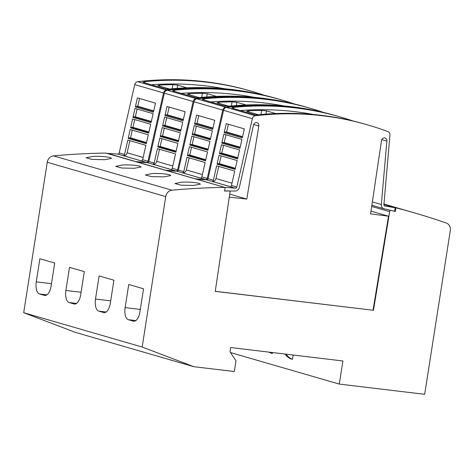 <?xml version="1.0" encoding="UTF-8"?>
<svg xmlns="http://www.w3.org/2000/svg" width="474" height="474" viewBox="0 0 474 474"><rect width="100%" height="100%" fill="white"/><g stroke="black" fill="none" stroke-linecap="round" stroke-linejoin="round"><path stroke-width="0.71" d="M384.562 205.929L395.15 207.742L394.593 211.274L384.681 208.921A4.331 3.81 -73.8 0 1 384.515 208.904A4.331 3.81 -73.8 0 1 383.976 208.797A4.331 3.81 -73.8 0 1 381.345 204.513L386.873 141.086L381.777 139.611M370.994 211.126L388.508 216.197L370.585 213.875L381.463 140.701A3.063 2.696 -73.8 0 1 384.639 137.875A3.063 2.696 -73.8 0 1 385.018 137.952A3.063 2.696 -73.8 0 1 386.873 141.086M225.126 187.491L105.874 153.072L225.126 187.491L224.569 191.046L234.754 190.986A4.331 3.81 -73.8 0 0 234.92 191.01A4.331 3.81 -73.8 0 0 239.323 187.526L253.501 125.136A3.063 2.696 -73.8 0 1 256.635 122.565A3.063 2.696 -73.8 0 1 257.015 122.642A3.063 2.696 -73.8 0 1 258.828 126.037L253.673 124.543M231.484 185.458A1.446 1.268 -73.8 0 1 229.967 186.608L211.866 181.364A1.446 1.268 106.2 0 0 213.389 180.215L216.654 165.835L234.754 171.078L231.484 185.458L236.834 187.005A1.446 1.268 -73.8 0 1 235.311 188.16L229.967 186.608M254.425 114.619L232.213 108.179L231.822 107.912L233.842 107.367A360.767 317.503 -73.8 0 1 295.912 107.977A360.767 317.503 -73.8 0 1 340.634 117.06L338.821 116.539A360.767 317.503 106.2 0 0 294.105 107.45A360.767 317.503 106.2 0 0 226.56 107.426A3.608 3.176 106.2 0 0 223.568 110.335L208.039 178.662A1.446 1.268 -73.8 0 1 206.522 179.818L196.23 179.119M236.834 187.005L252.364 118.678A3.608 3.176 -73.8 0 1 255.356 115.775A360.767 317.503 -73.8 0 1 322.895 115.798A360.767 317.503 -73.8 0 1 367.617 124.881A360.767 317.503 -73.8 0 1 387.963 131.63A3.608 3.176 -73.8 0 1 389.954 135.131L383.904 204.596A1.446 1.268 -73.8 0 0 385.012 206.066M367.617 124.881L365.969 124.401A360.767 317.503 106.2 0 0 321.254 115.318A360.767 317.503 106.2 0 0 257.749 114.85M257.963 114.844C255.741 114.892 254.437 114.749 254.046 114.406M206.522 179.818L212.168 181.418A3.608 3.176 106.2 0 0 212.311 181.435A3.608 3.176 106.2 0 0 215.972 178.538L218.739 166.439M313.622 114.512A360.767 317.503 106.2 0 0 295.332 111.71A360.767 317.503 106.2 0 0 240.211 110.501M201.871 176.873A1.446 1.268 -73.8 0 1 200.348 178.028L182.253 172.785A1.446 1.268 106.2 0 0 183.77 171.629L187.04 157.249L205.141 162.493L201.871 176.873L207.221 178.425A1.446 1.268 -73.8 0 1 205.698 179.581L200.348 178.028M224.806 106.034L202.599 99.599L202.208 99.333L204.223 98.782A360.767 317.503 -73.8 0 1 266.299 99.398A360.767 317.503 -73.8 0 1 311.021 108.481L309.208 107.953A360.767 317.503 106.2 0 0 264.486 98.87A360.767 317.503 106.2 0 0 196.947 98.847A3.608 3.176 106.2 0 0 193.955 101.75L178.425 170.083A1.446 1.268 -73.8 0 1 176.903 171.233L166.617 170.539M207.221 178.425L222.744 110.098A3.608 3.176 -73.8 0 1 225.737 107.189A360.767 317.503 -73.8 0 1 293.282 107.213A360.767 317.503 -73.8 0 1 338.003 116.296A360.767 317.503 -73.8 0 1 338.412 116.42M338.003 116.296L336.356 115.822A360.767 317.503 106.2 0 0 291.634 106.739A360.767 317.503 106.2 0 0 228.136 106.271M228.344 106.265L224.427 105.826M176.903 171.233L182.555 172.838A3.608 3.176 106.2 0 0 182.691 172.856A3.608 3.176 106.2 0 0 186.359 169.959L189.126 157.854M284.003 105.927A360.767 317.503 106.2 0 0 265.713 103.131A360.767 317.503 106.2 0 0 210.592 101.916M172.258 168.294A1.446 1.268 -73.8 0 1 170.735 169.449L152.634 164.205A1.446 1.268 106.2 0 0 154.157 163.05L157.427 148.67L175.522 153.914L172.258 168.294L177.602 169.84A1.446 1.268 -73.8 0 1 176.079 170.996L170.735 169.449M195.193 97.454L172.98 91.02L172.595 90.753L174.61 90.202A360.767 317.503 -73.8 0 1 236.686 90.812A360.767 317.503 -73.8 0 1 281.402 99.901L279.595 99.374A360.767 317.503 106.2 0 0 234.873 90.291A360.767 317.503 106.2 0 0 167.328 90.267A3.608 3.176 106.2 0 0 164.336 93.171L148.812 161.498A1.446 1.268 -73.8 0 1 147.29 162.653L136.998 161.954M177.602 169.84L193.131 101.513A3.608 3.176 -73.8 0 1 196.123 98.61A360.767 317.503 -73.8 0 1 263.668 98.633A360.767 317.503 -73.8 0 1 308.384 107.717A360.767 317.503 -73.8 0 1 308.799 107.835M308.384 107.717L306.743 107.243A360.767 317.503 106.2 0 0 262.021 98.154A360.767 317.503 106.2 0 0 198.523 97.685M198.73 97.68C196.509 97.733 195.205 97.585 194.814 97.247M147.29 162.653L152.942 164.253A3.608 3.176 106.2 0 0 153.078 164.277A3.608 3.176 106.2 0 0 156.74 161.373L159.507 149.274M254.39 97.348A360.767 317.503 106.2 0 0 236.099 94.551A360.767 317.503 106.2 0 0 180.979 93.337M142.638 159.714A1.446 1.268 -73.8 0 1 141.116 160.864L123.021 155.62A1.446 1.268 106.2 0 0 124.543 154.471L127.808 140.091L145.909 145.334L142.638 159.714L147.989 161.261A1.446 1.268 -73.8 0 1 146.466 162.416L141.116 160.864M165.58 88.875L143.367 82.435L142.976 82.168L144.997 81.623A360.767 317.503 -73.8 0 1 207.067 82.233A360.767 317.503 -73.8 0 1 251.789 91.316L249.976 90.795A360.767 317.503 106.2 0 0 205.26 81.712A360.767 317.503 106.2 0 0 137.715 81.688A3.608 3.176 106.2 0 0 134.723 84.591L119.193 152.918A1.446 1.268 -73.8 0 1 117.671 154.074L107.385 153.375M147.989 161.261L163.518 92.934A3.608 3.176 -73.8 0 1 166.504 90.03A360.767 317.503 -73.8 0 1 234.049 90.054A360.767 317.503 -73.8 0 1 278.771 99.137A360.767 317.503 -73.8 0 1 279.18 99.256M278.771 99.137L277.124 98.657A360.767 317.503 106.2 0 0 232.408 89.574A360.767 317.503 106.2 0 0 168.904 89.106M169.117 89.1C166.895 89.148 165.592 89.005 165.195 88.662M117.671 154.074L123.323 155.673A3.608 3.176 106.2 0 0 123.459 155.691A3.608 3.176 106.2 0 0 127.127 152.794L129.894 140.695M224.771 88.768A360.767 317.503 106.2 0 0 206.48 85.966A360.767 317.503 106.2 0 0 151.366 84.757M193.439 185.447L180.967 185.174L174.936 183.545L181.921 182.111C189.12 181.915 194.82 182.324 199.027 183.337L200.401 184.167L193.439 185.447M163.826 176.867L151.348 176.595L145.322 174.959L152.308 173.531C159.501 173.33 165.207 173.745 169.408 174.758L170.788 175.587L163.826 176.867M134.207 168.288L121.735 168.015L115.709 166.38L122.689 164.946C129.888 164.751 135.588 165.159 139.794 166.178L141.169 167.002L134.207 168.288M104.594 159.702L92.116 159.436L86.09 157.801L93.076 156.367C100.275 156.171 105.975 156.58 110.175 157.593L111.556 158.423L104.594 159.702M269.019 352.135A15.233 13.408 106.2 0 0 271.045 353.124L272.36 353.509A15.233 13.408 -73.8 0 1 269.902 352.241M272.509 352.549L272.36 353.509M285.105 354.06A15.233 13.408 106.2 0 0 291.119 358.942L292.434 359.322A15.233 13.408 -73.8 0 1 286.266 354.197M293.11 355.014L292.434 359.322M383.928 204.318L396.667 208.009A829.761 730.262 -73.8 0 1 414.258 212.838A829.761 730.262 -73.8 0 1 446.265 223.023A7.217 6.352 -73.8 0 1 450.3 230.619L424.668 394.297L339.295 384.088L230.488 352.561M339.295 384.088L342.915 360.975L230.666 347.549L229.997 351.815L235.987 360.862L234.316 371.533L193.842 366.692L75.384 332.363L23.7 312.71L47.258 162.262A7.217 6.352 106.2 0 1 53.485 155.887A829.761 730.262 106.2 0 1 105.874 153.072M54.7 263.046L51.079 286.16A10.825 5.084 96.8 0 1 44.858 295.474A10.825 5.084 96.8 0 1 44.473 295.397L39.538 293.963A10.825 5.084 96.8 0 1 36.273 281.864L39.887 258.751L54.7 263.046M84.313 271.626L80.693 294.739A10.825 5.084 96.8 0 1 74.471 304.053A10.825 5.084 96.8 0 1 74.086 303.976L69.151 302.548A10.825 5.084 96.8 0 1 65.886 290.449L69.506 267.336L84.313 271.626M113.926 280.205L110.312 303.319A10.825 5.084 96.8 0 1 104.09 312.639A10.825 5.084 96.8 0 1 103.705 312.556L98.764 311.128A10.825 5.084 96.8 0 1 95.499 299.029L99.119 275.915L113.926 280.205M143.545 288.784L139.925 311.904A10.825 5.084 96.8 0 1 133.704 321.218A10.825 5.084 96.8 0 1 133.318 321.141L128.383 319.707A10.825 5.084 96.8 0 1 125.118 307.608L128.738 284.495L143.545 288.784M169.633 89.029L158.233 85.729L157.842 85.48L159.839 85.059A360.767 317.503 -73.8 0 1 172.785 84.662L177.649 85.13L186.898 87.808M128.187 138.42L130.208 129.544L148.303 134.788L146.288 143.663L128.187 138.42A1.084 0.954 -73.8 0 1 129.058 137.893L130.528 137.91L132.299 130.149M130.581 127.897L132.602 118.992L150.702 124.235L148.682 133.141L130.581 127.897A1.084 0.954 -73.8 0 1 131.464 127.346L132.939 127.364L134.711 119.602M132.963 117.41L135.001 108.445L153.102 113.689L151.064 122.653L132.963 117.41A1.084 0.954 -73.8 0 1 133.875 116.8L135.345 116.817L137.122 109.056M135.345 106.94L137.401 97.893L155.496 103.136L153.44 112.184L135.345 106.94A1.084 0.954 -73.8 0 1 136.287 106.259L137.756 106.271L139.528 98.515M146.543 142.55L130.528 137.91M148.937 131.997L132.939 127.364M151.336 121.451L135.345 116.817M153.73 110.904L137.756 106.271M251.789 91.316A360.767 317.503 -73.8 0 1 264.368 95.286M136.18 161.717L107.397 153.309M136.186 161.652L146.466 162.416M229.76 190.963L224.587 190.933M230.168 191.081L215.249 291.362L373.459 310.286L215.255 291.297M199.252 97.614L187.846 94.308L187.455 94.059L189.452 93.639A360.767 317.503 -73.8 0 1 202.398 93.242L207.268 93.716L216.511 96.394M157.806 146.999L159.821 138.124L177.922 143.367L175.901 152.243L157.806 146.999A1.084 0.954 -73.8 0 1 158.672 146.478L160.141 146.49L161.918 138.728M160.194 136.476L162.221 127.571L180.316 132.815L178.295 141.72L160.194 136.476A1.084 0.954 -73.8 0 1 161.077 135.931L162.552 135.943L164.324 128.181M162.582 125.989L164.614 117.025L182.715 122.268L180.677 131.233L162.582 125.989A1.084 0.954 -73.8 0 1 163.489 125.385L164.964 125.403L166.735 117.641M164.958 115.52L167.014 106.478L185.115 111.722L183.059 120.763L164.958 115.52A1.084 0.954 -73.8 0 1 165.906 114.838L167.369 114.856L169.147 107.094M176.156 151.129L160.141 146.49M178.556 140.582L162.552 135.943M180.95 130.03L164.964 125.403M183.349 119.484L167.369 114.856M281.402 99.901A360.767 317.503 -73.8 0 1 293.987 103.871M165.793 170.296L137.01 161.889M165.805 170.231L176.079 170.996M228.865 106.194L217.459 102.888L217.068 102.639L219.065 102.224A360.767 317.503 -73.8 0 1 232.011 101.827L236.882 102.295L246.124 104.973M187.42 155.579L189.44 146.703L207.535 151.947L205.52 160.822L187.42 155.579A1.084 0.954 -73.8 0 1 188.285 155.057L189.76 155.075L191.532 147.313M189.813 145.056L191.834 136.157L209.935 141.4L207.908 150.299L189.813 145.056A1.084 0.954 -73.8 0 1 190.69 144.511L192.171 144.529L193.943 136.767M192.195 134.569L194.233 125.604L212.328 130.848L210.296 139.812L192.195 134.569A1.084 0.954 -73.8 0 1 193.108 133.964L194.577 133.982L196.355 126.22M194.571 124.105L196.627 115.058L214.728 120.301L212.672 129.349L194.571 124.105A1.084 0.954 -73.8 0 1 195.519 123.418L196.988 123.436L198.76 115.674M205.769 159.714L189.76 155.075M208.169 149.162L192.171 144.529M210.569 138.615L194.577 133.982M212.962 128.063L196.988 123.436M311.021 108.481A360.767 317.503 -73.8 0 1 323.6 112.451M195.407 178.882L166.629 170.474M195.418 178.817L205.698 179.581M258.478 114.773L247.078 111.473L246.687 111.224L248.684 110.803A360.767 317.503 -73.8 0 1 261.63 110.406L266.495 110.875L275.744 113.553M217.039 164.164L219.053 155.282L237.154 160.532L235.134 169.408L217.039 164.164A1.084 0.954 -73.8 0 1 217.904 163.637L219.373 163.654L221.151 155.893M219.426 153.641L221.453 144.736L239.548 149.98L237.527 158.885L219.426 153.641A1.084 0.954 -73.8 0 1 220.309 153.09L221.785 153.108L223.556 145.346M221.808 143.154L223.847 134.183L241.947 139.433L239.909 148.398L221.808 143.154A1.084 0.954 -73.8 0 1 222.721 142.544L224.196 142.561L225.968 134.8M224.19 132.684L226.246 123.637L244.341 128.881L242.285 137.928L224.19 132.684A1.084 0.954 -73.8 0 1 225.138 132.003L226.602 132.015L228.379 124.259M235.388 168.294L219.373 163.654M237.782 157.741L221.785 153.108M240.182 147.195L224.196 142.561M242.581 136.648L226.602 132.015M340.634 117.06A360.767 317.503 -73.8 0 1 353.213 121.03M225.026 187.461L196.242 179.054M225.037 187.396L235.311 188.16M258.828 126.037L246.812 199.074L229.706 194.115M246.812 199.074L229.256 197.148M395.15 207.742L383.916 204.484M388.508 216.197L373.044 310.168M193.842 366.692L142.164 347.039L165.722 196.586A7.217 6.352 -73.8 0 1 171.949 190.216A829.761 730.262 -73.8 0 1 224.338 187.396M142.164 347.039L23.7 312.71M396.667 208.009L383.916 204.448M395.873 207.914L395.316 211.469L394.599 211.262M373.459 310.286L389.912 210.207L389.059 209.958M389.912 210.207L395.316 211.469M381.345 204.513L372.363 201.912M255.356 115.775L226.56 107.426M213.389 180.215L208.039 178.662M230.145 186.626L212.168 181.418M225.737 107.189L196.947 98.847M183.77 171.629L178.425 170.083M200.532 178.046L182.555 172.838M196.123 98.61L167.328 90.267M154.157 163.05L148.812 161.498M170.913 169.461L152.942 164.253M166.504 90.03L137.715 81.688M124.543 154.471L119.193 152.918M141.299 160.882L123.323 155.673M45.249 295.486L44.473 295.397M46.938 294.852L39.538 293.963M51.465 283.683L36.273 281.864M74.862 304.071L74.086 303.976M76.557 303.431L69.151 302.548M81.078 292.262L65.886 290.449M104.481 312.65L103.705 312.556M106.17 312.011L98.764 311.128M110.697 300.848L95.499 299.029M134.095 321.23L133.318 321.141M135.783 320.596L128.383 319.707M140.31 309.427L125.118 307.608M159.667 86.144L159.839 85.059M172.139 88.792L172.785 84.662M177.146 88.371L177.649 85.13M143.154 157.439L127.127 152.794M146.454 142.935L129.058 137.893M148.848 132.388L131.464 127.346M151.247 121.836L133.875 116.8M153.647 111.283L136.287 106.259M163.518 92.934L134.723 84.591M144.801 82.855L144.997 81.623M189.28 94.723L189.452 93.639M201.752 97.371L202.398 93.242M206.759 96.957L207.268 93.716M172.773 166.018L156.74 161.373M176.067 151.514L158.672 146.478M178.467 140.968L161.077 135.931M180.861 130.415L163.489 125.385M183.26 119.869L165.906 114.838M193.131 101.513L164.336 93.171M174.414 91.435L174.61 90.202M218.899 103.308L219.065 102.224M231.365 105.951L232.011 101.827M236.372 105.536L236.882 102.295M202.386 174.604L186.359 169.959M205.686 160.099L188.285 155.057M208.08 149.547L190.69 144.511M210.48 139.001L193.108 133.964M212.873 128.448L195.519 123.418M222.744 110.098L193.955 101.75M204.033 100.014L204.223 98.782M248.512 111.888L248.684 110.803M260.984 114.536L261.63 110.406M265.991 114.115L266.495 110.875M232.005 183.183L215.972 178.538M235.3 168.679L217.904 163.637M237.699 158.132L220.309 153.09M240.093 147.58L222.721 142.544M242.492 137.027L225.138 132.003M252.364 118.678L223.568 110.335M233.646 108.599L233.842 107.367M171.949 190.216L53.485 155.887M165.722 196.586L47.258 162.262M389.681 211.665L371.687 206.451M383.976 208.797L371.859 205.283M414.258 212.838L383.952 204.051"/></g></svg>
